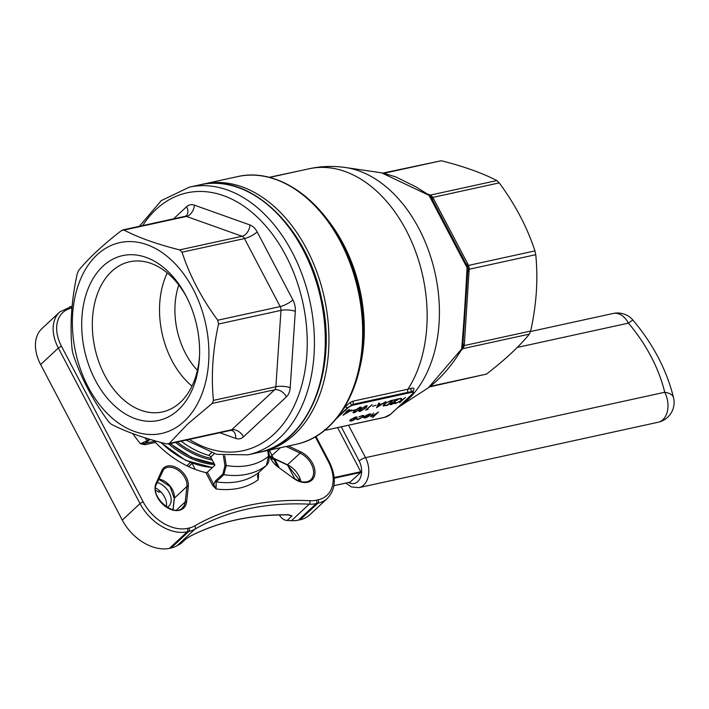 <?xml version="1.0" encoding="UTF-8"?>
<svg xmlns="http://www.w3.org/2000/svg" width="709" height="709" viewBox="0 0 709 709"><rect width="100%" height="100%" fill="white"/><g stroke="black" fill="none" stroke-linecap="round" stroke-linejoin="round"><path stroke-width="1.06" d="M184.322 421.217A97.682 66.549 -102.3 0 0 164.266 254.106A97.682 66.549 -102.3 0 0 73.364 338.787A97.682 66.549 -102.3 0 0 184.322 421.217M102.938 266.203A84.362 57.473 -102.3 0 0 113.919 405.202A84.362 57.473 -102.3 0 0 199.495 356.787A84.362 57.473 -102.3 0 0 186.307 296.442A84.362 57.473 -102.3 0 0 102.938 266.203M155.519 487.978A15.226 10.334 -133 0 1 166.269 506.722M150.078 439.385L144.911 443.373L155.236 441.113L155.448 442.416A81.189 55.116 47 0 0 205.867 472.584L207.329 472.274L214.96 465.157L210.715 457.075A2.535 1.719 47 0 0 208.703 455.364L211.397 452.847M181.114 441.202A71.042 48.23 47 0 0 208.703 455.364M257.509 475.402L258.191 479.771L258.714 472.557L266.389 465.414L268.578 456.259L267.692 450.507M224.726 455.798L226.251 465.512L223.831 474.711L216.156 481.854L216.094 488.971L212.514 485.231L205.867 472.584M132.787 433.642A98.95 67.178 -133 0 0 140.497 443.754L144.911 443.373A1.019 0.691 -102.3 0 0 144.813 444.738L140.497 443.754L147.259 440.643L148.97 439.048M71.928 307.981L71.733 308.025A38.056 25.834 47 0 0 61.532 346.382L143.2 501.928A38.056 25.834 47 0 0 187.433 528.391L189.064 528.037A38.056 25.834 -133 0 0 194.753 525.865A357.744 242.859 -133 0 1 309.886 500.705A38.056 25.834 -133 0 0 316.444 500.191L318.075 499.836A38.056 25.834 47 0 0 328.285 461.479A2.535 0.691 152.3 0 1 329.162 461.568C336.589 476.767 335.986 489.05 327.372 498.4L309.647 514.911A40.599 27.562 -133 0 1 300.129 519.777L298.498 520.131A40.599 27.562 -133 0 1 291.496 520.672L309.221 504.17A355.209 241.14 47 0 0 194.904 529.153L177.179 545.655A355.209 241.14 -133 0 1 180.511 543.785L185.412 539.221L189.852 536.412A355.209 241.14 -133 0 1 288.749 514.805L292.002 515.922L288.43 514.938A1.019 0.62 -89.1 0 0 288.749 514.805M354.81 409.784L351.265 410.981L354.81 409.784M366.128 405.832L367.235 405.947L365.667 408.092L360.066 411.486L358.94 411.371L360.447 409.235L366.128 405.832M376.08 405.131L372.535 406.337L376.08 405.131M385.723 405.291L383.489 405.628L383.72 406.062L384.154 404.006L390.889 400.532L393.273 400.009L387.495 405.38L383.064 405.787M405.477 397.341L399.708 402.712L401.223 400.815L394.833 403.776L401.197 400.541L400.31 398.467L401.232 398.272L402.003 400.08L405.477 397.341M357.194 418.851L358.497 419.099L362.556 417.034L363.07 416.086L361.829 415.997L358.754 416.989L362.352 415.509L363.956 415.642L363.292 416.839L357.93 419.595L356.352 419.232L357.23 419.001L357.008 418.567M378.562 412.026L372.642 417.539L374.449 415.359L370.417 416.546L373.634 413.099L371.463 415.669L372.083 416.13L378.562 412.026M371.268 415.306L372.083 416.13M325.263 429.876A4.564 1.25 152.3 0 0 326.787 429.946L384.854 417.255A4.564 1.25 152.3 0 0 390.57 414.26L412.381 393.938A4.564 1.25 152.3 0 0 411.574 392.369L353.507 405.061A4.564 1.25 152.3 0 0 347.782 408.056L336.545 418.496M369.079 414.411L365.755 415.598L369.513 413.95L370.896 414.029L368.104 416.803L365.126 418.018L363.699 417.743L364.55 416.511L369.575 415.412L370.089 414.499L368.91 414.1M354.11 419.932L351.274 421.049L349.838 420.862L350.565 419.639L355.634 416.981L357.07 417.096L356.379 418.363L353.986 419.693M391.776 404.13L395.578 402.349L391.146 404.688L389.994 404.609L390.544 403.598L397.634 399.477L394.053 400.257L394.647 399.708L399.867 398.564L391.279 403.403L391.776 404.13L391.129 403.12M376.568 407.772L378.695 403.191L379.448 403.031L378.73 404.502L382.213 403.74L385.98 401.604L376.523 407.684M368.095 409.199L365.64 410.165L372.092 404.635L366.916 409.456L368.095 409.199M360.225 407.126L361.324 407.232L359.755 409.385L354.154 412.78L353.029 412.665L354.535 410.529L360.225 407.126M351.859 410.006L342.934 415.226L346.931 411.504L346.045 411.699L348.855 409.713L349.546 409.563L348.216 410.803L351.859 410.006M342.048 411.078L344.778 407.161L350.441 402.269L353.428 401.09L407.959 389.179A129.392 88.146 -102.3 0 0 410.91 240.041A129.392 88.146 -102.3 0 0 309.089 168.777L269.571 177.41M412.789 391.093L413.019 390.615L413.187 391.501L407.994 392.29A2.535 1.728 77.7 0 1 407.959 389.179L411.309 388.302C413.834 387.637 414.517 388.381 413.356 390.544L412.815 391.359M461.949 348.979A5.078 5.078 0 0 0 462.162 348.606L461.958 348.952A5.078 0.479 32.5 0 0 461.958 348.952L462.525 347.57A5.078 4.219 4.2 0 1 461.639 348.961A5.078 0.479 32.5 0 0 461.949 348.979C451.899 365.578 440.697 378.517 428.342 387.796L461.639 348.961C463.509 327.877 465.317 300.802 467.063 267.736L429.078 195.392L381.619 172.836L345.62 167.537A126.805 86.383 77.7 0 1 435.193 273.665A126.805 86.383 77.7 0 1 398.059 407.48L397.554 407.808M212.177 403.439L187.593 424.115L169.265 443.417L231.701 429.769L274.613 389.79L212.177 403.439L213.444 400.381L275.881 386.733L280.977 310.374L218.532 324.022C212.7 350.379 210.998 375.832 213.444 400.381M218.532 324.022L217.725 320.22L280.17 306.58L244.463 238.561L182.018 252.209C189.799 275.819 201.702 298.489 217.725 320.22M182.018 252.209L179.616 249.896L242.061 236.257L186.467 216.431L124.031 230.071C138.423 237.586 156.955 244.197 179.616 249.896M124.031 230.071L121.434 230.602C103.009 244.818 88.705 258.138 78.522 270.581L77.263 273.639C71.423 299.987 69.721 325.44 72.167 349.998L72.974 353.8C80.737 377.374 92.64 400.044 108.681 421.811L111.083 424.115C125.475 431.63 144.007 438.242 166.668 443.94L169.265 443.417M382.993 173.067L441.246 160.748L383.994 173.253M428.564 194.709A5.078 3.421 109.6 0 0 429.246 194.647L430.398 195.09L496.841 180.573C482.448 173.058 463.916 166.447 441.246 160.748M496.841 180.573L499.242 182.878L432.8 197.403L467.789 263.925L469.243 268.144L464.395 343.9L463.438 347.995L462.082 349.493A5.078 3.448 47 0 0 461.497 349.688M464.005 346.604A5.078 2.34 -168.6 0 0 462.525 347.57L467.736 271.786L467.807 268.463L466.664 265.033A5.078 1.746 156.8 0 0 468.507 265.414L534.949 250.897C527.204 227.35 515.301 204.679 499.242 182.878M534.949 250.897L535.756 254.691L469.314 269.216A5.078 1.808 179.3 0 0 467.798 270.351M462.747 346.045A5.078 1.081 -171.8 0 1 464.218 345.575L530.66 331.05C536.5 304.693 538.193 279.24 535.756 254.691M530.66 331.05L529.393 334.116L462.959 348.633A5.078 3.793 43.6 0 0 461.789 349.227M430.452 386.334L486.48 374.086C504.923 359.862 519.227 346.533 529.393 334.116M486.48 374.086L429.698 386.875M429.025 195.01A5.078 3.767 113.1 0 0 430.398 195.09L432.189 196.535A5.078 2.287 144.8 0 1 430.443 196.287L429.078 195.392A5.078 4.174 -27.8 0 1 430.443 196.287L466.026 263.739A5.078 1.391 152.3 0 0 467.789 263.925M467.736 271.715L462.862 344.831A5.078 1.453 -176.2 0 1 464.395 343.9M468.879 266.424L467.444 266.752A5.078 2.03 -27.6 0 1 467.063 267.736A5.078 1.976 3.6 0 1 467.807 268.463A5.078 0.487 177.1 0 1 469.243 268.144M432.189 196.535L432.8 197.403A5.078 1.019 148 0 1 431.267 197.607M466.664 265.033L431.852 198.653M429.353 195.232A5.078 5.078 0 0 1 429.645 195.436L415.935 186.875L395.702 176.869L382.523 172.978M463.438 347.995A5.078 2.871 34.3 0 0 462.091 348.731M467.736 271.786A5.078 1.453 -176.2 0 1 469.261 270.865M431.87 198.688A5.078 1.391 152.3 0 0 433.642 198.866M429.539 195.365A5.078 2.836 122.1 0 0 431.099 195.489M407.994 392.29L353.463 404.21L347.313 407.87L337.076 417.84M341.233 414.162L340.994 414.136A2.535 1.826 39.5 0 0 339.992 414.029M411.309 388.302A2.535 1.772 -107.1 0 0 411.459 391.386L411.619 391.687A5.078 1.391 -27.7 0 1 413.382 391.864L413.187 391.501M353.428 401.09A2.535 1.728 77.7 0 0 353.463 404.21L353.552 404.369A5.078 1.391 -27.7 0 0 351.496 405.052A2.535 0.771 61.3 0 1 350.441 402.269M347.782 408.056L347.313 407.87A2.535 1.71 33.9 0 0 344.778 407.161M371.383 416.165L371.445 416.635M371.215 416.21L370.444 416.263M371.241 415.244L371.862 415.696L371.241 415.244M370.692 413.879L370.071 414.792M363.469 417.309L365.126 418.018M364.258 416.795L364.488 417.459L364.718 416.839L365.614 417.548L368.981 415.908L364.55 416.511M364.497 416.413L365.383 417.114M357.708 419.161L356.122 418.797M362.84 415.935L362.512 415.483M363.752 415.465L363.292 416.839M349.608 420.437L351.274 421.049M356.875 416.927L356.193 417.893M355.989 417.406L355.714 416.963M350.512 419.684L350.716 420.18M351.256 419.48L350.725 420.446L351.797 420.561L355.688 418.514L356.228 417.557L351.097 419.187M401.95 399.982L401.161 400.718M401.188 398.272L402.003 400.08M391.2 404.192L391.146 404.688M390.925 404.263L389.985 404.325M398.121 398.945L397.519 399.264M391.049 402.978L391.545 403.696L391.049 402.978M383.489 405.628L383.028 405.53M383.879 404.272L383.986 404.972M387.398 404.981L391.988 400.709L388.762 401.516L384.845 403.855L384.659 405.468L387.398 404.981M383.773 404.812L384.659 405.468M378.961 403.137L378.73 404.502M381.637 403.873L381.15 404.192M377.551 406.549L376.851 407.01M378.703 404.449L377.649 406.736L381.247 404.378L378.5 404.972L377.649 406.736M366.881 409.385L367.058 409.855M366.828 409.421L366.314 409.536M367.014 405.787L366.216 406.904M360.128 410.981L360.066 411.486M359.835 411.052L358.922 411.096M359.773 409.899L359.88 410.546M360.633 410.936L364.975 408.251L365.516 406.39L361.138 409.084L360.633 410.936L359.631 410.414M365.348 406.062L366.074 406.053M361.103 407.081L360.305 408.198M354.216 412.275L354.154 412.78M353.924 412.346L353.011 412.39M353.862 411.185L353.977 411.84M354.722 412.23L359.064 409.536L359.605 407.684L355.227 410.378L354.722 412.23L353.72 411.707M359.436 407.356L360.172 407.347M350.335 410.343L349.803 410.653M345.008 413.489L344.441 413.826M348.181 410.75L347.605 410.874M349.909 410.857L347.623 411.353L345.115 413.693L349.714 410.476M207.329 472.274L213.781 484.566L215.235 481.145L222.901 474.002L224.957 465.707L226.251 465.512A88.59 60.141 47 0 0 268.578 456.259L268.782 456.188C269.526 460.044 268.738 463.11 266.416 465.388A1.019 0.691 -133 0 1 266.389 465.414A93.872 63.73 -133 0 1 223.831 474.711A1.019 0.691 47 0 1 222.901 474.002M177.179 545.655A40.599 27.562 -133 0 1 171.117 547.968L169.486 548.332A40.599 27.562 -133 0 1 122.302 520.105L40.635 364.55A40.599 27.562 -133 0 1 41.999 328.506L59.716 311.995A40.599 27.562 -133 0 0 58.351 348.048L40.635 364.55M288.705 514.947A7.613 5.167 -133 0 0 292.002 515.922L287.101 520.495A355.209 241.14 -133 0 1 291.496 520.672M287.101 520.495A7.613 5.167 -133 0 1 279.47 515.097L279.621 514.956M287.641 465.166L294.82 478.832M185.962 538.858L181.229 543.271A7.613 5.167 -133 0 1 180.511 543.785M268.569 456.179L267.896 450.472M257.447 475.571L258.191 479.771A98.95 67.178 -133 0 1 216.094 488.971L213.781 484.566L212.514 485.231M287.898 514.433A1.019 0.62 -89.1 0 0 288.43 514.938C251.465 514.433 218.567 521.62 189.737 536.5L189.737 536.5A1.019 0.736 -117.4 0 0 189.852 536.412M189.613 536.545A1.019 0.736 -117.4 0 0 189.737 536.5L185.412 539.221A7.613 5.167 -133 0 0 185.882 538.911M186.848 465.778L190.375 462.49M188.629 466.637L192.112 463.394L195.276 469.42M167.218 507.316A15.226 10.334 47 0 0 168.724 506.244A15.226 10.334 47 0 0 169.531 493.322A15.226 10.334 47 0 0 157.247 482.483M337.608 427.624L360.766 471.733L360.721 472.424L350.104 482.129M155.563 490.265L158.639 492.055L159.817 490.956M158.639 492.055L160.89 491.984M178.783 285A65.964 44.942 -102.3 0 0 197.43 370.328M167.253 272.921A76.856 52.351 -102.3 0 0 191.997 386.113M186.963 297.745A76.856 52.351 -102.3 0 0 129.614 261.781A76.856 52.351 -102.3 0 0 111.668 271.423A76.856 52.351 -102.3 0 0 98.941 362.148A76.856 52.351 -102.3 0 0 162.432 411.938A76.856 52.351 -102.3 0 0 199.548 355.333M161.847 470.501A16.236 11.025 -133 0 1 177.782 468.294A16.236 11.025 -133 0 1 188.328 486.347L186.609 501.821A18.771 12.744 -133 0 1 167.297 507.715A18.771 12.744 -133 0 1 155.989 483.503L161.847 470.501A1.019 0.718 24.3 0 1 162.104 471.6L156.414 484.229M288.395 445.988L300.767 451.863A18.771 12.744 -133 0 1 314.592 475.526A18.771 12.744 -133 0 1 293.703 478.415L277.76 466.797A16.236 11.025 -133 0 1 268.817 450.268M155.448 442.416L144.813 444.738M328.285 461.479L315.328 436.806M270.191 456.578A15.226 10.334 -133 0 1 270.696 456.809L287.597 464.838A17.76 12.053 -133 0 1 300.829 481.553M280.445 447.725L270.333 456.933L287.242 464.971L300.137 453.148L286.108 446.484M293.473 478.247L293.756 478.105C300.908 482.696 306.563 483.263 310.728 479.798A17.76 12.053 47 0 0 312.297 466.141A17.76 12.053 47 0 0 300.137 453.148L300.767 451.863M158.798 479.045A15.226 10.334 -133 0 1 174.387 498.126L173.102 509.736M156.255 484.601A1.019 0.718 -155.7 0 0 156.37 484.433C149.457 496.238 174.325 517.871 182.417 507.839A17.76 12.053 47 0 0 185.217 501.919L186.937 486.445A15.226 10.334 47 0 0 178.748 470.67A15.226 10.334 47 0 0 163.779 469.243A15.226 10.334 47 0 0 162.272 471.255M188.328 486.347A1.019 0.647 -173.7 0 0 186.937 486.445L174.387 498.126A1.019 0.647 -173.7 0 0 174.325 498.737M186.609 501.821A1.019 0.647 6.3 0 0 185.217 501.919L176.461 510.081M300.129 519.777L317.854 503.266L316.214 503.62L298.498 520.131M144.866 437.781A93.872 63.73 47 0 0 147.259 440.643A1.019 0.691 -133 0 0 148.261 441.087M269.269 177.33L296.061 171.622M295.91 171.516A4.564 1.25 -27.7 0 1 296.734 171.472M325.75 217.495A129.392 88.146 77.7 0 1 359.162 370.373M275.695 179.474A136.261 92.826 77.7 0 1 341.942 242.983A136.261 92.826 77.7 0 1 363.247 340.453C361.28 393.424 333.682 436.762 296.167 444.286A137.005 93.331 -102.3 0 0 358.098 290.513A137.005 93.331 -102.3 0 0 237.666 176.594L203.944 183.959A137.005 93.331 77.7 0 1 317.127 272.735A137.005 93.331 77.7 0 1 294.439 434.475A137.005 93.331 77.7 0 1 262.445 451.66L260.628 452.032M329.525 425.808A136.261 92.826 77.7 0 0 363.247 340.453L363.354 338.131A130.137 88.66 -102.3 0 0 343.005 245.039L341.942 242.983C318.057 195.657 274.897 167.785 237.666 176.594M427.536 194.036L429.246 194.647M462.082 349.493L460.93 350.565M247.928 454.832L258.82 452.448A137.005 93.331 -102.3 0 0 320.743 298.675A137.005 93.331 -102.3 0 0 200.31 184.757L189.427 187.132A137.005 93.331 77.7 0 1 302.61 275.907A137.005 93.331 77.7 0 1 279.931 437.648A137.005 93.331 77.7 0 1 247.928 454.832L216.768 454.336L186.104 440.112M173.616 218.824L186.591 206.727A15.226 10.369 77.7 0 1 194.372 205.14L249.967 224.966A15.226 10.369 77.7 0 1 257.172 231.896L292.879 299.907A15.226 10.369 77.7 0 1 295.298 311.304L290.203 387.663A15.226 10.369 77.7 0 1 286.409 396.854L243.497 436.824A15.226 10.369 77.7 0 1 235.725 438.419L219.817 432.747M189.356 439.403A131.936 89.875 -102.3 0 0 274.029 434.121A131.936 89.875 -102.3 0 0 279.381 244.375A131.936 89.875 -102.3 0 0 142.633 225.595M257.172 231.896A10.148 2.783 152.3 0 1 244.463 238.561A5.078 3.456 -102.3 0 0 242.061 236.257A10.148 6.842 109.6 0 0 249.967 224.966M194.372 205.14A10.148 6.842 109.6 0 1 186.467 216.431A5.078 3.456 -102.3 0 0 185.058 216.325L122.772 229.938M295.298 311.304A10.148 2.907 -176.2 0 0 280.977 310.374A5.078 3.456 -102.3 0 0 280.17 306.58A10.148 2.783 152.3 0 0 292.879 299.907M235.725 438.419A10.148 6.842 109.6 0 0 231.87 430.443L230.522 430.407A5.078 3.456 -102.3 0 0 231.701 429.769A10.148 6.886 -133 0 1 243.497 436.824M286.409 396.854A10.148 6.886 -133 0 0 274.613 389.79A5.078 3.456 -102.3 0 0 275.881 386.733A10.148 2.907 -176.2 0 1 290.203 387.663M186.591 206.727A10.148 6.886 -133 0 1 186.254 215.74L185.058 216.325M353.507 405.061L353.552 404.369L411.619 391.687L411.574 392.369M215.235 481.145A1.019 0.691 47 0 0 216.156 481.854A93.872 63.73 47 0 0 258.714 472.557A1.019 0.691 -133 0 0 258.75 472.531L266.416 465.388M224.957 465.707L223.388 455.621M214.322 453.716L210.715 457.075M171.117 547.968L188.833 531.466L187.203 531.821L169.486 548.332M122.302 520.105L140.019 503.594L58.351 348.048A2.535 0.691 152.3 0 1 61.532 346.382M258.776 472.504A1.019 0.691 -133 0 1 258.75 472.531L257.659 477.024M327.372 498.4A40.599 27.562 -133 0 1 317.854 503.266A2.535 1.728 -102.3 0 0 318.075 499.836M187.433 528.391A2.535 1.728 77.7 0 1 187.203 531.821A40.599 27.562 -133 0 1 140.019 503.594A2.535 0.691 152.3 0 1 143.2 501.928M299.872 478.894L298.055 480.587M72.07 306.474A2.535 1.728 -102.3 0 0 71.467 306.456L59.716 311.995M71.733 308.025A2.535 1.728 -102.3 0 0 69.828 306.811M194.753 525.865A2.535 1.843 60 0 1 194.904 529.153A40.599 27.562 47 0 1 188.833 531.466A2.535 1.728 -102.3 0 0 189.064 528.037M316.444 500.191A2.535 1.728 77.7 0 1 316.214 503.62A40.599 27.562 47 0 1 309.221 504.17A2.535 1.524 -87.2 0 0 309.886 500.705M287.127 464.617L300.589 481.491M163.779 469.243L156.37 484.433A1.019 0.718 -155.7 0 0 155.989 483.503M277.76 466.797L293.703 478.415M269.358 450.144L277.529 466.628M177.312 442.035A70.023 47.538 47 0 0 211.406 458.395M212.248 459.999A71.042 48.23 -133 0 1 175.504 442.425M170.452 443.533A71.042 48.23 47 0 0 214.056 463.429M214.65 464.572A71.042 48.23 -133 0 1 168.636 443.931M160.987 442.46A71.042 48.23 47 0 0 212.54 467.417M334.169 477.547L360.766 471.733M274.179 459.627L277.76 466.442L274.179 459.627M278.052 466.664L274.773 460.318A30.443 8.34 152.3 0 0 274.773 460.309A0.505 0.487 -27.3 0 0 275.455 460.513L278.974 467.337M333.948 485.665L350.361 482.076M360.721 472.424L334.231 478.212M271.113 458.67A30.957 8.481 -27.7 0 1 275.455 460.513M348.58 482.501A15.226 10.369 -102.3 0 0 357.806 481.571A15.226 10.369 -102.3 0 0 359.179 460.992L341.251 426.827M348.518 425.232L365.534 457.659L664.714 392.272A131.936 89.564 47 0 0 628.422 323.136L517.269 347.428M359.179 460.992A5.078 1.391 -27.7 0 1 365.534 457.659A20.295 13.825 77.7 0 1 363.708 485.098A20.295 13.825 77.7 0 1 358.967 487.641L658.147 422.254A20.295 20.295 0 0 0 673.55 397.705A20.295 9.545 -13.5 0 0 664.714 392.272A20.295 13.825 77.7 0 1 662.88 419.71A20.295 13.825 77.7 0 1 658.147 422.254M613.179 313.467A20.295 13.825 77.7 0 1 628.422 323.136A20.295 1.037 139.7 0 1 633.004 320.176A20.295 20.295 0 0 0 613.179 313.467L530.545 331.52M325.387 430.115L324.819 430.239M309.089 168.777C321.195 166.154 333.372 165.746 345.62 167.537M428.333 387.796L398.059 407.48M296.167 444.286L262.445 451.66M202.127 184.384L203.944 183.959M258.82 452.448C309.115 443.249 338.565 368.742 321.328 297.532C306.696 226.481 249.382 172.296 200.31 184.757M139.381 226.304L161.306 200.585L189.427 187.132M230.522 430.407L168.228 444.02M324.554 429.654L326.672 430.008L384.73 417.317L390.694 414.198L412.505 393.876L413.382 391.864M297.044 171.401L269.19 177.312M329.162 461.568L315.966 436.434M71.467 306.456L72.079 306.332M172.978 509.709L174.237 498.418L170.036 486.498L158.719 479.222M170.054 443.621L191.74 457.509L214.145 463.606M160.349 442.292L185.652 460.38L212.381 467.559M633.004 320.176C653.184 344.184 666.699 370.027 673.55 397.705M345.797 483.113L351.425 486.941L358.967 487.641M333.939 485.7L350.246 482.138M271.157 458.767L273.559 459.272L274.773 460.309"/></g></svg>
